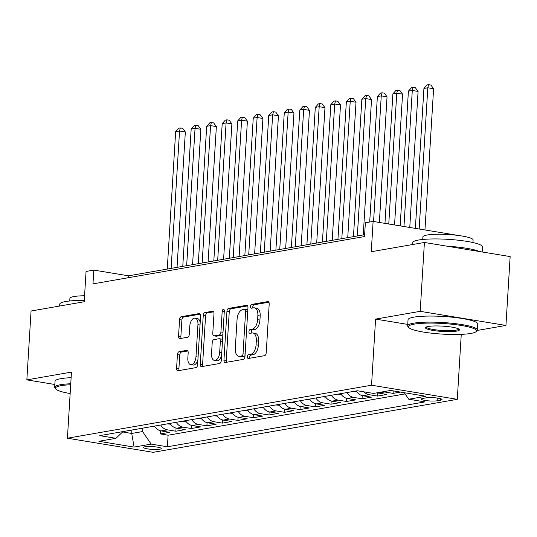 <?xml version="1.0" encoding="UTF-8"?>
<svg xmlns="http://www.w3.org/2000/svg" width="537" height="537" viewBox="0 0 537 537"><rect width="100%" height="100%" fill="white"/><g stroke="black" fill="none" stroke-linecap="round" stroke-linejoin="round"><path stroke-width="0.81" d="M247.403 356.783A1.92 1.04 -80.7 0 0 248.154 358.494A1.92 1.04 -80.7 0 0 248.349 358.488L264.533 355.669A2.745 1.483 -80.7 0 0 266.224 352.702L269.198 304.036A2.745 1.483 -80.7 0 0 268.124 301.593A2.745 1.483 -80.7 0 0 267.842 301.593L251.658 304.412A1.92 1.04 -80.7 0 0 250.477 306.493A1.92 1.04 -80.7 0 0 251.229 308.204A1.92 1.04 -80.7 0 0 251.43 308.198L253.524 307.835A8.773 4.752 -80.7 0 1 254.417 307.829A8.773 4.752 -80.7 0 1 257.867 315.635L257.619 319.696A8.773 4.752 -80.7 0 1 252.215 329.194L250.121 329.557A1.92 1.04 -80.7 0 0 248.94 331.638A1.92 1.04 -80.7 0 0 249.692 333.349A1.92 1.04 -80.7 0 0 249.893 333.343L251.987 332.98A8.773 4.752 -80.7 0 1 252.88 332.974A8.773 4.752 -80.7 0 1 256.33 340.78L256.082 344.841A8.773 4.752 -80.7 0 1 250.678 354.339L248.584 354.702A1.92 1.04 -80.7 0 0 247.403 356.783M252.88 332.974L255.196 333.356A8.773 4.752 -80.7 0 1 258.646 341.163L258.398 345.217A8.773 4.752 -80.7 0 1 252.994 354.722L250.9 355.085A1.92 1.04 -80.7 0 0 249.718 357.165A1.92 1.04 -80.7 0 0 249.853 358.226M268.869 302.203L253.974 304.794A1.92 1.04 -80.7 0 0 252.793 306.875A1.92 1.04 -80.7 0 0 252.927 307.936M254.417 307.829L256.733 308.211A8.773 4.752 -80.7 0 1 260.183 316.018L259.935 320.072A8.773 4.752 -80.7 0 1 254.531 329.577L252.437 329.94A1.92 1.04 -80.7 0 0 251.256 332.02A1.92 1.04 -80.7 0 0 251.39 333.081M159.778 449.207A8.941 1.396 -176.5 0 0 161.288 448.529A8.941 1.396 -176.5 0 0 154.998 446.804A8.941 1.396 -176.5 0 0 144.95 446.764A8.941 1.396 -176.5 0 0 143.439 447.442A8.941 1.396 -176.5 0 0 149.729 449.16A8.941 1.396 -176.5 0 0 159.778 449.207M179.116 351.695A2.745 1.483 -80.7 0 0 177.425 354.668L176.592 368.322A2.745 1.483 -80.7 0 0 177.666 370.758A2.745 1.483 -80.7 0 0 177.948 370.758L195.918 367.623A2.745 1.483 -80.7 0 0 197.609 364.657L200.583 315.991A2.745 1.483 -80.7 0 0 199.509 313.548A2.745 1.483 -80.7 0 0 199.227 313.554L181.258 316.682A2.745 1.483 -80.7 0 0 179.566 319.649L178.559 336.149A2.745 1.483 -80.7 0 0 179.633 338.585A2.745 1.483 -80.7 0 0 179.915 338.585L187.608 337.243A2.745 1.483 -80.7 0 0 189.299 334.276L189.796 326.093A7.337 3.974 -80.7 0 1 195.059 318.146A7.337 3.974 -80.7 0 1 197.945 324.677L195.985 356.716A7.337 3.974 -80.7 0 1 190.722 364.663A7.337 3.974 -80.7 0 1 187.836 358.132L188.165 352.796A2.745 1.483 -80.7 0 0 187.084 350.352A2.745 1.483 -80.7 0 0 186.802 350.359L179.116 351.695L181.432 352.077A2.745 1.483 -80.7 0 0 179.741 355.044L178.908 368.704A2.745 1.483 -80.7 0 0 179.237 370.537M477.292 330.436L505.941 325.442L420.196 311.332L424.411 242.469L371.262 251.732L373.121 221.432L365.361 222.781L364.516 236.555L92.975 283.872L93.821 270.098L86.061 271.453L84.208 301.754L31.059 311.01L26.85 379.874L54.834 384.485M420.196 311.332L375.585 319.106L371.544 385.217L67.42 438.212L71.461 372.101L26.85 379.874M223.956 360.065A2.745 1.483 -80.7 0 0 225.037 362.509A2.745 1.483 -80.7 0 0 225.318 362.502L243.288 359.374A2.745 1.483 -80.7 0 0 244.979 356.4L247.953 307.735A2.745 1.483 -80.7 0 0 246.872 305.298A2.745 1.483 -80.7 0 0 246.597 305.298L228.621 308.426A2.745 1.483 -80.7 0 0 226.936 311.4L223.956 360.065L226.278 360.448A2.745 1.483 -80.7 0 0 226.601 362.28M219.606 363.502L201.63 366.63A2.745 1.483 -80.7 0 1 201.355 366.637A2.745 1.483 -80.7 0 1 200.274 364.193L203.248 315.528A2.745 1.483 -80.7 0 1 204.939 312.554L212.632 311.218A2.745 1.483 -80.7 0 1 212.914 311.212A2.745 1.483 -80.7 0 1 213.988 313.655L212.78 333.39A2.745 1.483 -80.7 0 0 213.86 335.833A2.745 1.483 -80.7 0 0 214.142 335.833L219.244 334.94A2.745 1.483 -80.7 0 0 220.929 331.973L222.184 311.426A1.92 1.04 -80.7 0 1 223.567 309.346A1.92 1.04 -80.7 0 1 224.318 311.051L221.291 360.528A2.745 1.483 -80.7 0 1 219.606 363.502M424.411 242.469L510.15 256.579L505.941 325.442M160.529 430.781L160.341 433.93L169.652 432.312L161.194 430.916L167.396 429.835A11.176 9.23 -99.9 0 1 160.711 425.015M176.049 428.076L175.854 431.224L185.164 429.607L176.707 428.211L182.916 427.13A11.176 9.23 -99.9 0 1 176.223 422.317M191.568 425.371L191.373 428.526L200.684 426.902L192.226 425.512L198.428 424.431A11.176 9.23 -99.9 0 1 191.743 419.612M207.081 422.666L206.893 425.821L216.203 424.196L207.738 422.807L213.948 421.726A11.176 9.23 -99.9 0 1 207.262 416.907M222.6 419.968L222.405 423.116L231.715 421.491L223.258 420.102L229.467 419.021A11.176 9.23 -99.9 0 1 222.774 414.202M238.113 417.262L237.925 420.411L247.235 418.793L238.777 417.397L244.979 416.316A11.176 9.23 -99.9 0 1 238.294 411.496M253.632 414.557L253.437 417.705L262.747 416.088L254.29 414.692L260.499 413.611A11.176 9.23 -99.9 0 1 253.806 408.791M269.151 411.852L268.956 415.007L278.267 413.383L269.809 411.993L276.018 410.906A11.176 9.23 -99.9 0 1 269.326 406.093M284.664 409.147L284.476 412.302L293.786 410.677L285.322 409.288L291.531 408.207A11.176 9.23 -99.9 0 1 284.845 403.388M300.183 406.449L299.988 409.597L309.299 407.972L300.841 406.583L307.05 405.502A11.176 9.23 -99.9 0 1 300.358 400.683M315.702 403.743L315.508 406.892L324.818 405.267L316.36 403.878L322.562 402.797A11.176 9.23 -99.9 0 1 315.877 397.977M331.215 401.038L331.02 404.186L340.33 402.569L331.873 401.173L338.082 400.092A11.176 9.23 -99.9 0 1 331.389 395.272M346.734 398.333L346.54 401.488L355.85 399.864L347.392 398.474L353.601 397.387A11.176 9.23 -99.9 0 1 346.909 392.574M362.247 395.628L362.059 398.783L371.369 397.158L362.911 395.769L369.114 394.688A11.176 9.23 -99.9 0 1 363.952 391.856M377.766 392.93L377.571 396.078L386.882 394.453L378.424 393.064L384.633 391.983A11.176 9.23 -99.9 0 1 383.458 391.701M393.238 390.889L393.091 393.373L400.495 392.084M426.183 397.836L422.773 398.427A8.659 1.349 -176.5 0 0 421.31 399.085A8.659 1.349 -176.5 0 0 427.405 400.756A8.659 1.349 -176.5 0 0 437.138 400.797L440.555 400.199A8.659 1.349 -176.5 0 0 442.011 399.548A8.659 1.349 -176.5 0 0 435.923 397.877A8.659 1.349 -176.5 0 0 426.183 397.836M371.544 385.217L457.282 399.327L153.159 452.322L67.42 438.212M160.341 433.93L168.101 435.212L167.396 446.777L424.975 401.891L408.751 399.226L404.287 392.708M167.396 446.777L151.172 444.106L134.102 447.086L98.882 441.286L115.952 438.313L99.728 435.641L357.306 390.761L373.53 393.426L390.594 390.453L425.821 396.252L408.751 399.226M393.091 393.373L384.633 391.983M377.571 396.078L369.114 394.688M362.059 398.783L353.601 397.387M346.54 401.488L338.082 400.092M331.02 404.186L322.562 402.797M315.508 406.892L307.05 405.502M299.988 409.597L291.531 408.207M284.476 412.302L276.018 410.906M268.956 415.007L260.499 413.611M253.437 417.705L244.979 416.316M237.925 420.411L229.467 419.021M222.405 423.116L213.948 421.726M206.893 425.821L198.428 424.431M191.373 428.526L182.916 427.13M175.854 431.224L167.396 429.835M168.101 435.212L405.106 393.91M131.927 430.036L131.719 433.46L142.58 431.567L142.788 428.143M458.86 235.542L373.121 221.432M461.256 334.356L457.282 399.327M364.63 234.689L128.578 275.823L93.821 270.098M122.604 431.956L131.719 433.46L134.102 447.086M128.464 277.689L128.578 275.823M377.249 392.782A11.176 9.23 80.1 0 0 378.424 393.064M356.219 390.949A11.176 9.23 80.1 0 0 362.911 395.769M340.7 393.655A11.176 9.23 80.1 0 0 347.392 398.474M325.187 396.36A11.176 9.23 80.1 0 0 331.873 401.173M309.668 399.058A11.176 9.23 80.1 0 0 316.36 403.878M294.155 401.763A11.176 9.23 80.1 0 0 300.841 406.583M278.636 404.468A11.176 9.23 80.1 0 0 285.322 409.288M263.117 407.174A11.176 9.23 80.1 0 0 269.809 411.993M247.604 409.879A11.176 9.23 80.1 0 0 254.29 414.692M232.085 412.577A11.176 9.23 80.1 0 0 238.777 417.397M216.565 415.282A11.176 9.23 80.1 0 0 223.258 420.102M201.053 417.987A11.176 9.23 80.1 0 0 207.738 422.807M185.533 420.693A11.176 9.23 80.1 0 0 192.226 425.512M170.021 423.398A11.176 9.23 80.1 0 0 176.707 428.211M115.952 438.313L122.993 431.587M154.502 426.096A11.176 9.23 80.1 0 0 161.194 430.916M142.58 431.567L151.172 444.106M375.585 319.106L407.751 324.402M247.624 305.902L230.937 308.809A2.745 1.483 -80.7 0 0 229.252 311.782L226.278 360.448M241.845 355.877A1.92 1.04 -80.7 0 0 243.026 353.802L245.637 311.084A1.92 1.04 -80.7 0 0 244.885 309.372A1.92 1.04 -80.7 0 0 244.691 309.372L242.482 309.762A8.773 4.752 -80.7 0 0 237.079 319.26L235.293 348.459A8.773 4.752 -80.7 0 0 238.737 356.273A8.773 4.752 -80.7 0 0 239.636 356.266L241.845 355.877L244.16 356.259A1.92 1.04 -80.7 0 0 245.04 355.407M247.792 310.319A1.92 1.04 -80.7 0 0 247.201 309.755A1.92 1.04 -80.7 0 0 247.007 309.755M238.737 356.273L241.059 356.655A8.773 4.752 -80.7 0 0 241.952 356.649L239.636 356.266M244.16 356.259L241.952 356.649M213.659 311.822L207.255 312.937A2.745 1.483 -80.7 0 0 205.57 315.904L202.59 364.576A2.745 1.483 -80.7 0 0 202.919 366.409M215.914 336.122A2.745 1.483 -80.7 0 0 216.176 336.216A2.745 1.483 -80.7 0 0 216.458 336.209L221.559 335.323A2.745 1.483 -80.7 0 0 222.922 333.833M211.531 353.87A7.337 3.974 -80.7 0 0 214.411 360.401A7.337 3.974 -80.7 0 0 219.68 352.453L220.365 341.163A2.745 1.483 -80.7 0 0 219.291 338.726A2.745 1.483 -80.7 0 0 219.009 338.726L213.907 339.612A2.745 1.483 -80.7 0 0 212.216 342.586L211.531 353.87M214.411 360.401L216.726 360.783A7.337 3.974 -80.7 0 0 221.613 355.286M222.54 340.149A2.745 1.483 -80.7 0 0 221.606 339.102L219.291 338.726M187.836 350.963L181.432 352.077M190.722 364.663L193.038 365.046A7.337 3.974 -80.7 0 0 197.918 359.548M200.173 322.683A7.337 3.974 -80.7 0 0 197.381 318.528L195.059 318.146M200.254 314.158L183.573 317.065A2.745 1.483 -80.7 0 0 181.882 320.032L180.875 336.524A2.745 1.483 -80.7 0 0 181.204 338.357M424.962 229.964L433.601 88.726L427.808 87.773L423.928 88.444L415.369 228.386M419.169 229.01L427.808 87.773L428.6 84.678L430.916 85.061L433.601 88.726M423.928 88.444L427.049 84.947L428.6 84.678M470.748 333.443A34.086 5.316 -176.5 0 0 476.017 331.685A34.086 5.316 -176.5 0 0 455.067 324.59A34.086 5.316 -176.5 0 0 414.202 324.14A34.086 5.316 -176.5 0 0 408.832 327.577A34.086 5.316 -176.5 0 0 435.037 333.544A34.086 5.316 -176.5 0 0 470.748 333.443M408.832 327.577L408.053 326.718A34.925 5.451 3.5 0 1 407.664 325.831A34.925 5.451 3.5 0 1 413.557 323.193A34.925 5.451 3.5 0 1 452.819 323.361A34.925 5.451 3.5 0 1 477.386 330.094A34.925 5.451 3.5 0 1 476.896 330.926L476.017 331.685M456.611 331.114A17.043 2.658 3.5 0 1 436.178 330.886A17.043 2.658 3.5 0 1 425.7 327.342A17.043 2.658 3.5 0 1 428.338 326.462A17.043 2.658 3.5 0 1 446.193 326.409A17.043 2.658 3.5 0 1 459.296 329.396A17.043 2.658 3.5 0 1 456.611 331.114M426.351 326.979A16.204 2.531 -176.5 0 0 437.762 330.101A16.204 2.531 -176.5 0 0 455.967 330.174A16.204 2.531 -176.5 0 0 458.699 328.959M412.638 244.523L412.752 242.643A34.925 5.451 3.5 0 1 418.645 240.012A34.925 5.451 3.5 0 1 457.907 240.173A34.925 5.451 3.5 0 1 482.474 246.906L482.166 251.974M447.026 246.194A34.925 5.451 3.5 0 1 479.487 251.531M422.747 239.468L422.901 236.904A25.145 3.927 3.5 0 1 427.143 235.011A25.145 3.927 3.5 0 1 455.416 235.125A25.145 3.927 3.5 0 1 473.097 239.979L472.943 242.536M407.664 325.831L408.039 319.77A34.925 5.451 3.5 0 1 413.933 317.139A34.925 5.451 3.5 0 1 453.188 317.3A34.925 5.451 3.5 0 1 477.755 324.033L477.386 330.094M70.689 384.74A34.086 5.316 -176.5 0 0 61.198 385.653A34.086 5.316 -176.5 0 0 55.828 389.09A34.086 5.316 -176.5 0 0 70.152 393.534M55.828 389.09L55.049 388.231A34.925 5.451 3.5 0 1 54.66 387.345A34.925 5.451 3.5 0 1 60.553 384.707A34.925 5.451 3.5 0 1 70.75 383.754M59.634 306.036L59.748 304.157A34.925 5.451 3.5 0 1 65.642 301.526A34.925 5.451 3.5 0 1 84.289 300.458M69.743 300.982L69.897 298.418A25.145 3.927 3.5 0 1 74.14 296.525A25.145 3.927 3.5 0 1 84.571 295.753M54.66 387.345L55.036 381.283A34.925 5.451 3.5 0 1 60.923 378.652A34.925 5.451 3.5 0 1 71.119 377.692M409.765 227.46L418.081 91.431L412.288 90.478L408.409 91.149L400.166 225.882M403.972 226.507L412.288 90.478L413.081 87.383L415.396 87.766L418.081 91.431M408.409 91.149L411.53 87.652L413.081 87.383M394.561 224.963L402.562 94.129L396.769 93.176L392.889 93.854L384.969 223.379M388.768 224.01L396.769 93.176L397.568 90.088L399.884 90.471L402.562 94.129M392.889 93.854L396.011 90.357L397.568 90.088M353.306 391.453L356.743 391.728M379.364 222.459L387.049 96.835L381.257 95.881L377.377 96.559L369.704 222.029M373.571 221.506L381.257 95.881L382.049 92.794L384.364 93.17L387.049 96.835M377.377 96.559L380.498 93.062L382.049 92.794M337.793 394.158L341.223 394.433M363.254 234.924L371.53 99.54L365.737 98.586L361.857 99.264L353.46 236.636M357.333 235.958L365.737 98.586L366.529 95.492L368.852 95.875L371.53 99.54M361.857 99.264L364.979 95.767L366.529 95.492M322.274 396.863L325.704 397.138M347.734 237.629L356.018 102.245L350.225 101.292L346.345 101.97L337.941 239.341M341.821 238.663L350.225 101.292L351.017 98.197L353.333 98.58L356.018 102.245M346.345 101.97L349.466 98.466L351.017 98.197M306.755 399.568L310.191 399.843M332.215 240.334L340.498 104.95L334.705 103.997L330.826 104.668L322.422 242.039M326.301 241.368L334.705 103.997L335.497 100.902L337.813 101.285L340.498 104.95M330.826 104.668L333.947 101.171L335.497 100.902M291.242 402.273L294.672 402.542M316.702 243.039L324.979 107.648L319.186 106.695L315.306 107.373L306.909 244.744M310.789 244.067L319.186 106.695L319.985 103.607L322.301 103.99L324.979 107.648M315.306 107.373L318.428 103.876L319.985 103.607M275.723 404.979L279.159 405.247M301.183 245.745L309.466 110.354L303.673 109.4L299.794 110.078L291.39 247.45M295.269 246.772L303.673 109.4L304.466 106.313L306.781 106.688L309.466 110.354M299.794 110.078L302.915 106.581L304.466 106.313M260.21 407.677L263.64 407.952M285.671 248.45L293.947 113.059L288.154 112.105L284.274 112.783L275.877 250.155M279.75 249.477L288.154 112.105L288.946 109.011L291.269 109.394L293.947 113.059M284.274 112.783L287.396 109.286L288.946 109.011M244.691 410.382L248.121 410.657M270.151 251.148L278.435 115.764L272.642 114.811L268.762 115.489L260.358 252.86M264.238 252.182L272.642 114.811L273.434 111.716L275.75 112.099L278.435 115.764M268.762 115.489L271.883 111.991L273.434 111.716M229.171 413.087L232.608 413.362M254.632 253.853L262.915 118.469L257.122 117.516L253.242 118.187L244.838 255.558M248.718 254.887L257.122 117.516L257.914 114.421L260.23 114.804L262.915 118.469M253.242 118.187L256.364 114.69L257.914 114.421M213.659 415.792L217.089 416.061M239.119 256.558L247.396 121.174L241.603 120.221L237.723 120.892L229.326 258.263M233.206 257.592L241.603 120.221L242.395 117.126L244.718 117.509L247.396 121.174M237.723 120.892L240.845 117.395L242.395 117.126M198.14 418.498L201.576 418.766M223.6 259.264L231.883 123.872L226.09 122.919L222.211 123.597L213.807 260.969M217.686 260.291L226.09 122.919L226.882 119.832L229.198 120.214L231.883 123.872M222.211 123.597L225.332 120.1L226.882 119.832M182.627 421.196L186.057 421.471M208.088 261.969L216.364 126.578L210.571 125.624L206.691 126.302L198.294 263.674M202.167 262.996L210.571 125.624L211.363 122.537L213.686 122.913L216.364 126.578M206.691 126.302L209.813 122.805L211.363 122.537M167.108 423.901L170.538 424.176M192.568 264.667L200.851 129.283L195.052 128.33L191.179 129.008L182.775 266.379M186.654 265.701L195.052 128.33L195.851 125.235L198.166 125.618L200.851 129.283M191.179 129.008L194.3 125.51L195.851 125.235M151.588 426.606L155.025 426.881M177.049 267.372L185.332 131.988L179.539 131.035L175.659 131.706L167.255 269.077M171.135 268.406L179.539 131.035L180.331 127.94L182.647 128.323L185.332 131.988M175.659 131.706L178.781 128.209L180.331 127.94M440.642 398.723L440.555 400.199M437.306 398.045L437.138 400.797M252.994 354.722L250.678 354.339M258.398 345.217L256.082 344.841M258.646 341.163L256.33 340.78M252.437 329.94L250.121 329.557M254.531 329.577L252.215 329.194M259.935 320.072L257.619 319.696M260.183 316.018L257.867 315.635M253.974 304.794L251.658 304.412M268.386 301.687L267.842 301.593M250.9 355.085L248.584 354.702M229.252 311.782L226.936 311.4M230.937 308.809L228.621 308.426M247.141 305.385L246.597 305.298M245.114 354.145L243.026 353.802M247.725 311.426L245.637 311.084M202.59 364.576L200.274 364.193M205.57 315.904L203.248 315.528M207.255 312.937L204.939 312.554M213.176 311.306L212.632 311.218M216.458 336.209L214.142 335.833M221.559 335.323L219.244 334.94M223.016 332.316L220.929 331.973M224.278 311.769L222.184 311.426M221.768 352.796L219.68 352.453M222.459 341.505L220.365 341.163M187.353 350.446L186.802 350.359M198.072 357.058L195.985 356.716M200.032 325.019L197.945 324.677M180.875 336.524L178.559 336.149M181.882 320.032L179.566 319.649M183.573 317.065L181.258 316.682M199.771 313.642L199.227 313.554M178.908 368.704L176.592 368.322M179.741 355.044L177.425 354.668M247.201 309.755L244.885 309.372M216.176 336.216L213.86 335.833"/></g></svg>
